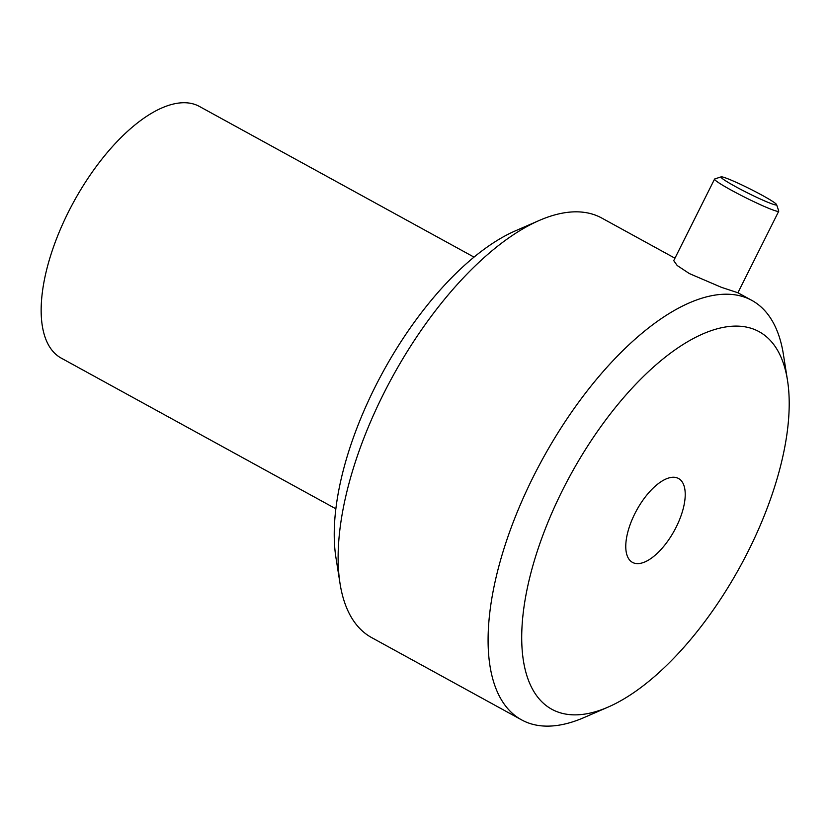 <?xml version="1.0" encoding="UTF-8"?>
<svg xmlns="http://www.w3.org/2000/svg" width="830" height="830" viewBox="0 0 830 830"><rect width="100%" height="100%" fill="white"/><g stroke="black" fill="none" stroke-linecap="round" stroke-linejoin="round"><path stroke-width="1.25" d="M473.992 257.103L199.397 106.437A143.549 64.273 118.8 0 0 194.438 104.29A143.549 64.273 118.8 0 0 71.152 206.67A143.549 64.273 118.8 0 0 61.285 358.145L335.88 508.811M762.21 195.299A31.104 2.324 -153.4 0 1 776.6 204.626A31.104 2.324 -153.4 0 1 747.747 192.985A31.104 2.324 -153.4 0 1 721.135 176.852A31.104 2.324 -153.4 0 1 762.21 195.299M721.135 176.852L714.744 178.958A35.887 2.687 26.6 0 0 714.568 179.093A35.887 2.687 26.6 0 0 731.168 190.101A35.887 2.687 26.6 0 0 778.737 211.235A35.887 2.687 26.6 0 0 778.737 211.007L776.6 204.626M787.483 380.254A215.333 96.415 -61.2 0 1 608.162 707.067A215.333 96.415 -61.2 0 1 543.826 532.715A215.333 96.415 -61.2 0 1 751.638 328.441A215.333 96.415 -61.2 0 1 787.483 380.254L783.396 354.389A239.258 107.132 118.8 0 0 751.835 300.387L737.922 292.762L721.436 287.336L689.367 273.578L677.197 265.517L673.732 260.651M634.13 563.103A47.849 21.424 -61.2 0 1 632.481 562.387A47.849 21.424 -61.2 0 1 636.714 510.128A47.849 21.424 -61.2 0 1 678.515 478.485A47.849 21.424 -61.2 0 1 675.226 528.98A47.849 21.424 -61.2 0 1 634.13 563.103M751.835 300.387A239.258 107.132 118.8 0 0 743.566 296.818A239.258 107.132 118.8 0 0 538.079 467.446A239.258 107.132 118.8 0 0 521.645 719.901A239.258 107.132 118.8 0 0 529.913 723.48A239.258 107.132 118.8 0 0 584.154 717.514L608.162 707.067M521.645 719.901L371.601 637.575A239.258 107.132 -61.2 0 1 340.041 583.573A239.258 107.132 -61.2 0 1 539.282 220.448A239.258 107.132 -61.2 0 1 593.523 214.482A239.258 107.132 -61.2 0 1 601.792 218.062L674.946 258.203M539.282 220.448L515.274 230.896A215.333 96.415 118.8 0 0 335.953 557.708L340.041 583.573M737.901 292.783L778.737 211.235M673.721 260.651L714.568 179.093"/></g></svg>
